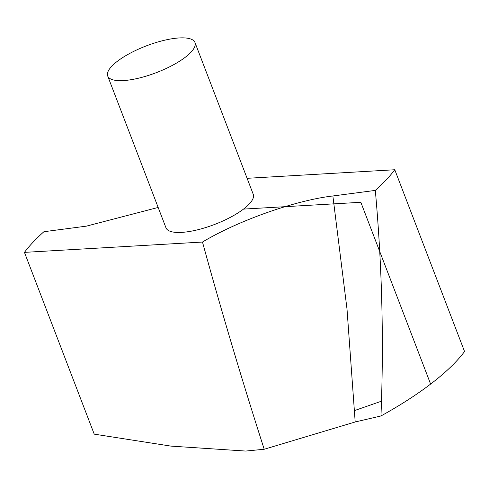 <?xml version="1.0" encoding="UTF-8"?>
<svg xmlns="http://www.w3.org/2000/svg" width="489" height="489" viewBox="0 0 489 489"><rect width="100%" height="100%" fill="white"/><g stroke="black" fill="none" stroke-linecap="round" stroke-linejoin="round"><path stroke-width="0.73" d="M94.224 434.146L170.85 446.102L245.661 451.06L264.207 449.257C241.957 380.081 221.383 311.01 202.483 242.049L24.45 252.373L94.224 434.146M202.483 242.049C237.703 220.796 295.301 200.319 332.868 195.973L375.314 190.404C382.074 265.637 383.957 340.827 380.962 415.968A208.522 63.747 -21 0 0 464.55 351.524L394.776 169.75L247.104 178.314M380.962 415.968L355.191 421.976L264.207 449.257M107.708 76.009L165.979 227.813A46.736 14.285 -21 0 0 214.732 224.402A46.736 14.285 -21 0 0 253.247 194.31L194.977 42.512A46.736 14.285 -21 0 0 179.292 37.94A46.736 14.285 -21 0 0 130.318 53.13A46.736 14.285 -21 0 0 107.708 76.009A46.736 14.285 -21 0 0 156.462 72.598A46.736 14.285 -21 0 0 194.977 42.512M158.161 207.446L86.351 226.15L43.906 231.719A208.522 63.747 -21 0 0 24.45 252.373M375.314 190.404A208.522 63.747 -21 0 0 394.776 169.75M381.444 401.2L354.592 410.552M243.51 209.096L360.839 202.293L430.62 384.067M332.868 195.973L347.007 309.042L355.191 421.976"/></g></svg>

